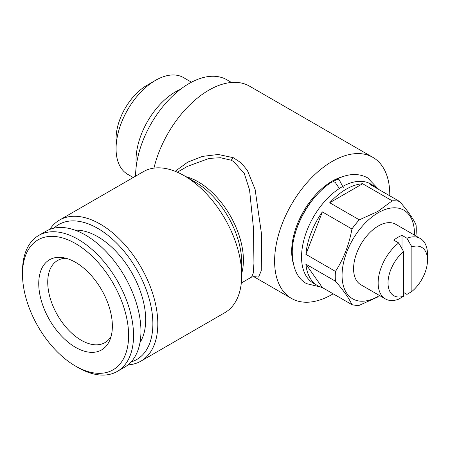 <?xml version="1.0" encoding="UTF-8"?>
<svg xmlns="http://www.w3.org/2000/svg" width="450" height="450" viewBox="0 0 450 450"><rect width="100%" height="100%" fill="white"/><g stroke="black" fill="none" stroke-linecap="round" stroke-linejoin="round"><path stroke-width="0.67" d="M320.541 287.004L306.591 283.652C297.371 278.606 292.596 268.127 292.252 252.208C292.275 227.514 310.236 195.351 332.094 181.89L335.07 182.138L339.064 188.072M343.26 187.521L339.188 179.764L336.353 179.438C347.94 173.458 358.374 172.935 367.667 177.868L377.544 188.269M136.316 165.684A55.839 32.237 -60 0 1 175.494 91.851A55.839 32.237 -60 0 1 180.366 89.387M116.066 148.719L116.066 138.746A43.622 25.183 -60 0 1 146.914 85.32L155.548 80.336A55.839 32.237 120 0 0 116.066 148.719A55.839 32.237 120 0 0 127.631 174.279L133.234 177.519M146.914 85.32L155.548 80.336A55.839 32.237 120 0 1 183.465 77.569L191.492 82.204M193.551 182.002A48.566 28.041 120 0 0 194.22 181.507M403.644 296.207A27.917 16.121 -60 0 1 388.018 282.938A27.917 16.121 -60 0 1 403.644 251.618L403.644 296.207L398.711 299.16A34.898 20.149 -60 0 1 385.374 298.912A34.898 20.149 -60 0 1 379.316 273.594A34.898 20.149 -60 0 1 398.711 242.966L393.772 240.114A34.898 20.149 -60 0 1 397.89 237.347A34.898 20.149 -60 0 1 402.002 235.367L402.002 248.726M385.374 298.912L360.81 284.726A34.898 20.149 -60 0 1 355.461 256.764A34.898 20.149 -60 0 1 378.259 226.013A34.898 20.149 -60 0 1 395.707 224.28L420.272 238.466A34.898 20.149 -60 0 1 427.5 254.441L427.5 260.139A27.917 16.121 -60 0 1 411.874 291.459L411.874 246.87A27.917 16.121 -60 0 1 427.5 260.139M379.53 295.537A51.182 29.554 -60 0 1 378.259 296.297A51.182 29.554 -60 0 1 342.062 275.4A51.182 29.554 -60 0 1 378.259 212.715A51.182 29.554 -60 0 1 414.428 235.091M362.638 183.735L392.226 200.818L377.781 211.489L359.303 219.831L329.715 202.748A57.291 33.075 -60 0 1 346.179 189.203A57.291 33.075 -60 0 1 362.638 183.735L329.715 202.748M351.939 228.988C349.149 244.592 343.659 258.733 335.475 271.418L305.887 254.334A57.291 33.075 -60 0 1 322.352 211.905L351.939 228.988A57.291 33.075 -60 0 1 359.303 219.831M335.475 281.233C343.598 290.537 349.088 298.344 351.939 304.656L322.352 287.572A57.291 33.075 -60 0 1 317.531 285.598A57.291 33.075 -60 0 1 305.887 264.15L335.475 281.233A57.291 33.075 -60 0 1 335.475 271.418M377.781 296.972L359.303 305.314A57.291 33.075 -60 0 1 351.939 304.656M317.531 285.598L313.419 283.224A57.291 33.075 -60 0 1 304.639 237.319A57.291 33.075 -60 0 1 342.062 186.829A57.291 33.075 -60 0 1 370.71 183.994L374.822 186.368A57.291 33.075 -60 0 1 378.939 189.557M294.277 237.054A57.291 33.075 -60 0 1 321.154 190.507M293.062 262.614A57.291 33.075 -60 0 1 332.196 181.131A57.291 33.075 -60 0 1 342.686 176.67M175.174 171.309L187.701 162.169L202.5 156.392L218.278 154.479L233.274 157.674L241.324 163.001L247.421 170.466L255.116 189.405L261.624 234.776L261.276 270.681L258.609 277.088L253.761 276.626M153.962 168.109A81.427 47.014 -60 0 1 208.811 90.186A81.427 47.014 -60 0 1 249.525 86.153L372.909 157.388A81.427 47.014 120 0 0 332.196 161.421A81.427 47.014 120 0 0 278.994 233.179A81.427 47.014 120 0 0 291.482 298.429A81.427 47.014 120 0 0 332.196 294.396A81.427 47.014 120 0 0 333.174 293.822M253.907 276.66L251.618 277.076L253.226 273.178L253.935 263.407L253.496 228.521L249.57 189.945L244.254 173.402L233.488 161.421L231.019 160.178L220.477 157.725L209.149 158.394L187.447 166.365M135.602 176.153A75.611 43.656 -60 0 1 189.067 83.537A75.611 43.656 -60 0 1 226.873 79.796L231.502 82.468M140.946 361.119L224.848 312.677A81.427 47.014 -120 0 0 241.712 275.4L241.712 262.547A65.683 37.924 60 0 0 195.266 182.098L184.134 175.669A81.427 47.014 -120 0 0 143.421 171.636L59.518 220.078A81.427 47.014 60 0 1 100.232 224.111A81.427 47.014 60 0 1 153.428 295.864A81.427 47.014 60 0 1 140.946 361.119A81.427 47.014 60 0 1 128.008 364.871M241.712 275.4A81.427 47.014 -120 0 0 184.134 175.669L195.266 182.098M53.904 228.167A77.94 45 60 0 1 97.763 228.386A77.94 45 60 0 1 149.985 301.843A77.94 45 60 0 1 131.13 361.935M111.105 336.392A47.402 27.371 60 0 1 104.957 342.608A47.402 27.371 60 0 1 81.253 340.256A47.402 27.371 60 0 1 50.288 298.485A47.402 27.371 60 0 1 57.555 260.499A47.402 27.371 60 0 1 66.009 258.283M75.105 230.192A67.759 39.122 60 0 1 97.763 236.694A67.759 39.122 60 0 1 139.978 342.562M78.024 367.532L75.555 366.109A75.032 43.318 60 0 1 22.5 274.213A75.032 43.318 60 0 1 75.555 243.579A75.032 43.318 60 0 1 128.61 335.475A75.032 43.318 60 0 1 75.555 366.109L78.024 367.532A78.519 45.332 60 0 0 117.281 371.419L124.684 367.144A78.519 45.332 60 0 0 136.721 304.228A78.519 45.332 60 0 0 85.427 235.035A78.519 45.332 60 0 0 46.164 231.143L38.762 235.417A78.519 45.332 60 0 1 78.024 239.304A78.519 45.332 60 0 1 129.319 308.503A78.519 45.332 60 0 1 117.281 371.419M22.5 274.213L22.5 271.361A78.519 45.332 60 0 1 38.762 235.417M75.555 262.339A52.054 30.054 60 0 1 109.941 339.863A52.054 30.054 60 0 1 75.555 347.349A52.054 30.054 60 0 1 39.358 291.656A52.054 30.054 60 0 1 62.421 257.552A52.054 30.054 60 0 1 75.555 262.339M49.798 229.404A81.427 47.014 60 0 1 59.518 220.078M389.762 195.806A81.427 47.014 120 0 0 372.909 157.388M322.352 211.905L305.887 254.334M305.887 264.15L322.352 287.572M416.053 234.714A57.291 33.075 -60 0 0 416.053 224.899C413.257 218.672 407.773 210.864 399.589 201.476L370.001 184.393A57.291 33.075 -60 0 1 374.822 186.368M333.045 181.592A57.291 33.075 -60 0 1 335.52 180.248M392.226 200.818A57.291 33.075 -60 0 1 399.589 201.476M403.644 292.511L406.935 294.407L411.874 291.459M411.874 246.87L406.935 238.219A34.898 20.149 -60 0 1 420.272 238.466M398.711 242.966L403.644 251.618M406.935 238.219L402.002 235.367M194.034 181.406A48.274 27.872 -60 0 1 193.393 181.879M233.274 157.674A5.816 3.285 -66 0 1 231.019 160.178M185.878 176.676A63.979 36.939 60 0 1 198.174 181.811A63.979 36.939 60 0 1 241.712 273.386M253.699 276.621L291.482 298.429M241.307 283.028L251.618 277.071M177.328 172.209L187.639 166.252"/></g></svg>
